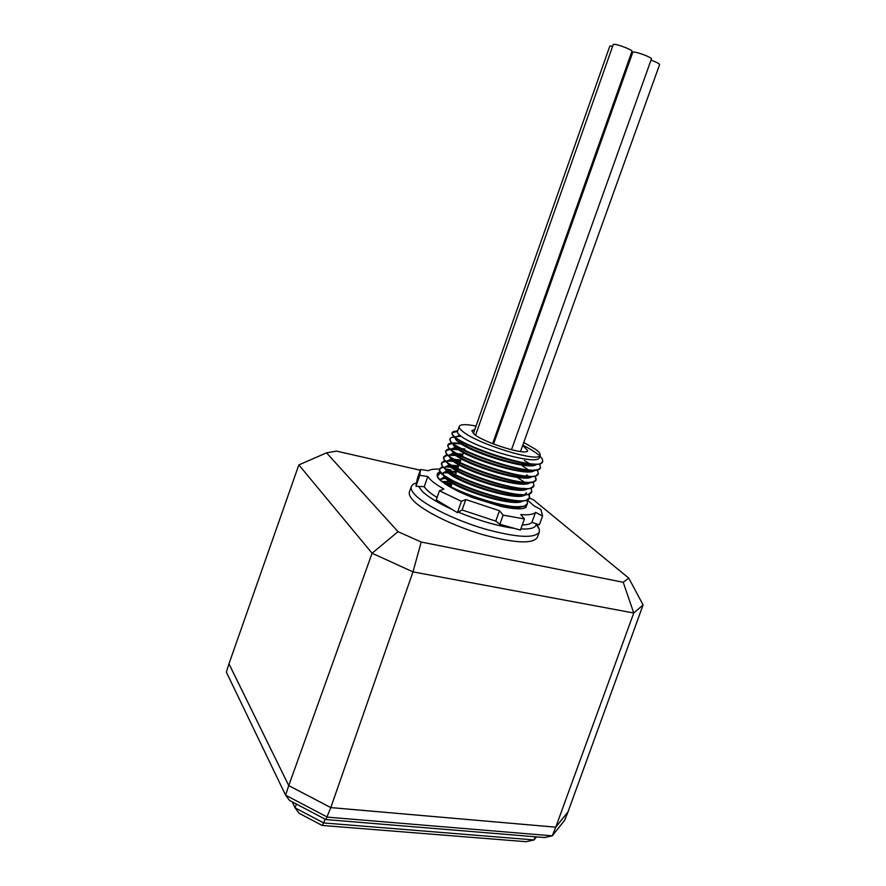 <?xml version="1.0" encoding="UTF-8"?>
<svg xmlns="http://www.w3.org/2000/svg" width="886" height="886" viewBox="0 0 886 886"><rect width="100%" height="100%" fill="white"/><g stroke="black" fill="none" stroke-linecap="round" stroke-linejoin="round"><path stroke-width="1.33" d="M513.149 506.427L514.888 507.612M514.899 506.548L516.161 507.512M442.413 481.475L449.988 481.74M526.993 504.267L525.974 507.368C522.496 509.55 514.323 509.273 501.454 506.537L472.061 497.411L459.768 492.084C446.289 485.506 438.78 480.068 437.252 475.782C436.754 473.822 437.894 472.504 440.674 471.828M450.996 469.901L446.356 469.037M420.507 469.491L419.754 475.284L427.783 476.524L424.25 486.68L415.944 486.27L417.483 478.219L420.507 469.491L428.381 470.721C430.496 469.436 434.195 468.904 439.478 469.126M503.115 515.131L524.434 518.93L520.392 530.072L499.826 524.246L503.115 515.131L499.471 510.724L465.781 499.56L462.093 509.982L457.431 512.662L436.255 499.859L439.434 490.755L443.864 489.061C435.48 484.243 430.12 480.068 427.783 476.524M439.434 490.755L461.44 501.321L457.431 512.662M465.781 499.56L461.44 501.321M447.574 479.182L451.295 479.691M517.103 506.626L517.878 507.268M518.177 507.877L516.671 506.615M450.719 479.88L448.039 479.514M516.483 494.543L517.989 495.507M448.194 472.869L443.421 472.792M441.217 473.046L439.644 473.467L437.562 476.07M424.25 486.68C426.21 489.781 430.485 493.402 437.075 497.522M522.231 524.988C527.259 524.889 530.481 524.014 531.899 522.352L539.352 524.822L542.553 516.062L540.969 509.561L534.103 505.895L527.225 499.925M462.093 509.982L495.739 521.112L499.826 524.246M495.739 521.112L499.471 510.724M518.133 494.255L520.204 495.429M531.899 522.352L535.554 512.329C533.66 514.445 528.72 515.187 520.735 514.567L524.434 518.93M517.657 506.626L518.188 507.202M535.554 512.329L542.553 516.062M419.754 475.284L415.944 486.27M439.39 472.227L439.035 473.235M511.532 501.421L510.624 500.789M448.881 478.285L446.311 478.196M445.226 478.23L440.763 479.459M442.225 478.274L444.706 477.731L440.94 479.104M612.691 46.15L609.834 46.05L473.401 433.531M520.492 451.561L659.627 64.512C659.361 63.626 656.482 62.175 651.011 60.137M511.455 449.789L651.476 58.841C652.384 57.823 638.596 52.396 634.143 52.03L632.792 52.208L493.546 444.019M536.229 524.268L539.33 529.274L539.308 532.032C534.801 538.633 516.76 537.647 485.185 529.075C455.991 520.536 425.911 505.828 415.589 495.385C411.968 491.73 410.55 488.762 411.325 486.458L413.053 484.31L415.999 482.97M411.325 486.458L409.454 491.885C408.656 494.222 410.063 497.234 413.673 500.933C423.94 511.477 453.975 526.229 483.147 534.734C514.722 543.251 532.774 544.148 537.337 537.425L539.308 532.032M452.126 509.461C438.083 502.982 428.126 496.946 422.279 491.353L418.48 486.248M444.285 482.815L452.192 483.391M510.159 506.127L512.163 507.645M509.406 506.482L508.819 506.072M451.926 484.099L445.326 483.512M523.759 442.479L535.875 449.523C539.142 451.96 540.571 453.842 540.15 455.194C540.083 463.278 476.967 443.975 462.547 431.283C459.967 429.178 458.859 427.55 459.247 426.387C460.399 424.217 465.992 424.106 476.026 426.044M459.247 426.387L457.442 431.56C457.076 432.589 458.228 434.096 460.875 436.078C475.516 448.028 538.921 466.39 539.341 457.397L540.15 455.194M455.614 437.839L455.515 437.263M455.581 436.876L460.044 435.436M461.019 436.189L456.224 436.732M455.304 437.673C454.994 438.725 456.135 440.242 458.715 442.214C472.426 453.632 531.954 471.463 536.595 464.253M461.329 441.56L462.459 441.682M523.15 463.998L524.102 464.596M464.319 442.69L463.013 442.502M453.167 443.775C452.912 444.861 454.053 446.378 456.578 448.338C470.588 460.233 531.833 478.196 534.723 469.934M451.472 450.232L451.351 448.947L455.393 447.375M458.638 447.43L459.679 447.519M464.962 449.047L460.177 448.316M456.235 448.072L451.284 449.335M451.052 449.878L454.429 454.452C467.83 466.036 526.45 483.634 532.032 476.491M449.191 455.681L449.246 454.972L453.1 453.333M454.164 453.289L463.046 454.197M519.107 475.86L520.857 477.011M462.78 454.906L457.42 454.164M453.876 454.009L449.169 455.349M448.925 456.013L452.292 460.554C465.992 472.637 526.395 490.368 530.227 482.139M526.029 488.762C515.22 493.447 462.57 476.757 450.42 465.903L447.441 462.736M447.098 461.827L447.142 460.975L450.83 459.291M453.444 459.214L460.864 460.055M517.092 481.774L519.174 483.18M517.701 483.058L516.848 482.493M460.598 460.764L452.702 459.934M451.55 459.945L447.065 461.362M446.81 462.138L450.154 466.645C463.256 478.407 521.001 495.772 527.469 488.684M445.016 467.974L445.049 466.977L448.571 465.239M450.919 465.128L458.693 465.903M515.087 487.677L517.457 489.327M516.062 489.227L514.844 488.396M458.427 466.612L450.332 465.848M449.246 465.881L444.971 467.365M444.706 468.262L448.028 472.736C460.975 484.564 518.288 501.83 525.188 494.776M521.267 500.944C509.649 505.518 458.029 489.05 446.156 478.063L443.321 474.996L442.956 472.969L446.334 471.186M447.242 471.086L448.427 471.031M449.224 471.031L456.523 471.74M513.249 493.69L515.718 495.451M514.378 495.374L512.828 494.299M456.257 472.448L450.442 471.784M449.545 471.751L447.995 471.751M446.965 471.806L442.867 473.357M442.956 472.969L442.657 473.855M442.612 474.375L445.891 478.805C458.704 490.722 515.597 507.888 522.906 500.856M440.874 480.234L440.863 478.949L444.119 477.133M444.971 477.011L446.732 476.923M511.72 499.925L513.958 501.565M512.673 501.498L510.823 500.191M447.862 477.643L445.68 477.665M535.509 464.297L535.487 464.308C526.339 469.17 471.729 452.037 458.981 441.472M532.885 463.821L533.749 464.751M534.125 469.968L533.173 470.422C523.704 475.295 469.447 458.25 456.833 447.596M530.947 469.979L531.689 470.809M530.78 476.546C520.802 481.331 467.143 464.43 454.695 453.71M530.902 470.931L529.917 469.934M528.997 476.114L529.629 476.856M529.507 482.194L528.543 482.615C518.432 487.51 464.917 470.665 452.547 459.812M528.876 476.989L526.705 474.885M527.037 482.25L527.558 482.892M526.838 483.036L526.096 482.228M525.055 488.352L525.487 488.917M526.55 492.705L524.877 494.388M523.648 494.864C512.429 499.482 460.299 482.914 448.283 471.994M520.237 506.537L519.274 506.914C515.586 508.032 509.494 507.877 500.989 506.427M512.019 508.387C516.671 508.453 519.739 507.811 521.223 506.449M519.063 506.604L524.224 506.238L527.425 503.613M522.729 445.337L527.702 450.609C527.602 456.179 484.354 442.978 474.165 434.173L471.784 430.696L474.807 429.533M298.848 464.906L228.953 663.824L288.747 785.616L372.087 553.241L298.848 464.906L326.535 452.846L336.525 451.107L420.252 470.233M568.004 811.897L555.755 827.181L633.756 613.001L643.103 604.928L568.004 811.908L555.721 827.17L330.799 807.589L288.747 785.616L228.965 663.802M228.931 663.813L226.373 672.164L285.602 795.185L327.421 817.147L552.244 835.841L555.755 827.181L330.788 807.6L412.987 571.88L372.087 553.241L398.035 531.666L326.535 452.846M529.418 498.087L533.405 499.793L628.783 578.159L623.223 582.268L633.756 613.001L412.987 571.88L421.204 542.033L398.035 531.666M623.223 582.268L421.204 542.033M522.496 495.141L521.655 494.443M643.103 604.928L628.783 578.159M536.24 523.792C536.229 527.679 531.079 529.396 520.791 528.953M514.301 528.355C497.423 525.996 478.739 520.591 458.239 512.13M448.859 485.672L451.24 485.949M446.167 484.576C465.05 497.057 513.348 510.923 524.224 506.238M456.932 468.118L452.414 467.387M450.863 467.199L445.359 466.933M443.443 467.077L439.578 468.882M439.644 468.672L439.91 471.341C443.93 482.283 512.928 506.415 526.561 500.169L529.673 497.434C527.757 511.443 432.822 478.817 439.644 468.672L443.111 466.734M529.584 497.644L528.687 494.155M523.892 489.216L522.707 488.297M453.399 461.396L447.364 461.03M445.935 461.108L441.682 462.88M441.737 462.669L441.959 465.194C445.68 475.915 515.597 500.357 528.898 494.089L531.844 491.464C530.027 505.208 435.004 472.548 441.737 462.669L445.592 460.742M525.066 482.615L518.332 478.152M462.138 456.655L457.785 455.858M455.991 455.592L449.379 455.116M447.984 455.182L443.775 456.877M443.831 456.667L444.019 459.037C447.441 469.536 518.255 494.277 531.235 487.998L534.014 485.473C532.298 498.962 437.197 466.28 443.831 456.667L447.607 454.817M526.782 476.458L526.107 475.97M458.638 449.789L451.406 449.191M450.442 449.224L445.88 450.863M445.935 450.642L446.079 452.879C449.191 463.134 520.935 488.197 533.571 481.895L536.196 479.481C534.579 492.705 439.378 460 445.935 450.642L447.231 449.446L450.088 448.837M536.108 479.68L534.934 476.081M528.477 470.267L527.746 469.768M461.351 444.008L453.433 443.255M452.602 443.277L447.895 445.038L448.15 446.721C450.952 456.722 523.615 482.095 535.908 475.793L538.378 473.467C536.85 486.436 441.582 453.698 448.039 444.617L449.224 443.498L452.17 442.889M530.127 464.065L524.357 460.454M539.485 463.876L540.56 467.454C539.131 480.157 443.775 447.397 450.143 438.581L450.221 440.552C452.713 450.298 526.295 475.992 538.234 469.669L540.471 467.664M457.508 431.349L452.203 432.745M452.259 432.523L452.303 434.384C454.474 443.864 528.986 469.879 540.571 463.555L542.741 461.429C541.424 473.866 445.979 441.084 452.259 432.523L453.244 431.56L457.652 430.939M522.795 445.149C529.939 448.759 535.343 452.115 539.009 455.216M539.862 455.98L542.321 458.915L542.741 461.429M450.143 438.581L451.229 437.529L455.216 436.898M530.249 463.633L530.98 464.142M537.149 469.602L538.378 473.467M453.942 442.845L460.454 443.432M522.485 465.947L530.193 471.02M535.31 475.981L536.196 479.481M451.96 448.77L457.818 449.246M463.832 450.287L464.452 450.409M526.904 476.026L527.547 476.502M532.995 481.696L534.014 485.473M449.988 454.695L455.238 455.061M456.91 455.282L462.138 456.212M525.188 482.183L525.786 482.648M530.836 487.743L531.844 491.464M448.028 460.609L452.713 460.886M454.263 461.074L457.442 461.562M523.427 488.33L524.446 489.138M529.031 494.045L529.673 497.434M446.079 466.512L450.232 466.712M454.44 467.254L457.962 467.874M526.926 500.036L527.502 503.403C525.498 517.668 430.64 485.063 437.551 474.652M447.009 484.576L451.495 485.262M492.605 443.653L632.006 51.222C632.936 50.181 618.915 44.654 614.552 44.333L613.267 44.51L475.56 435.203M330.788 807.6L288.736 785.627L285.602 795.185L289.556 800.468L325.871 819.572L330.788 807.6M325.871 819.572L544.646 837.547L552.244 835.841L564.581 820.381L568.026 811.919M535.21 836.772L534.003 839.939L536.528 836.882M325.04 819.14L323.711 822.95L534.003 839.939L526.129 841.7L322.116 825.442L323.711 822.95L295.082 807.855L296.389 804.067M292.159 801.841L295.082 807.855L299.147 813.304L322.116 825.442M632.017 54.4L630.998 54.068M523.936 508.265L525.974 507.368M437.651 476.557L437.252 475.782M416.63 482.682L413.053 484.31M523.427 463.168L522.995 464.463M521.466 468.938L520.89 470.632M519.207 475.572L518.786 476.801M517.247 481.331L516.693 482.948M514.999 487.931L514.611 489.083M513.049 493.668L512.518 495.208M510.945 499.815L510.436 501.321M508.708 506.393L508.365 507.434M536.694 523.947L539.33 529.274M455.05 437.396L452.303 434.384M533.173 470.422L538.234 469.669M528.543 482.615L533.571 481.895M443.321 474.996L439.91 471.341M542.321 458.915L539.818 456.091M453.244 431.56L457.685 430.84M540.083 464.785L539.308 463.91M451.229 437.529L455.127 436.909M537.857 470.643L536.96 469.646M449.224 443.498L452.292 443M447.231 449.446L450.21 448.969M533.394 482.294L532.885 481.718M445.248 455.382L447.773 454.983M443.266 461.296L445.758 460.919M441.294 467.21L443.277 466.911M439.323 473.113L441.04 472.847M466.844 443.986L466.147 445.868M463.588 452.735L462.115 456.711M461.318 458.837L459.989 462.414M459.834 462.835L459.336 464.186M459.059 464.928L457.719 468.528M457.553 468.96L457.065 470.267M456.799 471.009L455.448 474.641M453.178 480.733L452.558 482.394M452.281 483.136L450.919 486.813"/></g></svg>
